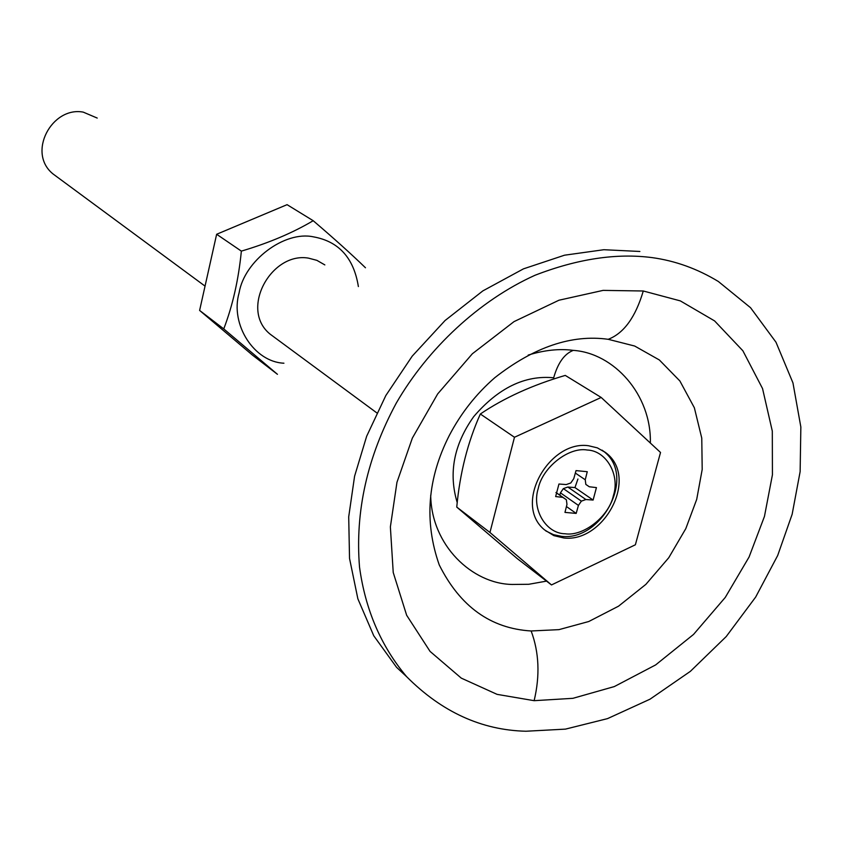 <?xml version="1.0" encoding="UTF-8"?>
<svg xmlns="http://www.w3.org/2000/svg" width="843" height="843" viewBox="0 0 843 843"><rect width="100%" height="100%" fill="white"/><g stroke="black" fill="none" stroke-linecap="round" stroke-linejoin="round"><path stroke-width="1.26" d="M223.753 328.907C232.7 305.514 238.569 279.581 241.361 251.119C268.706 243.026 292.658 232.9 313.196 220.708L287.073 204.67L216.64 234.27L199.612 310.435L252.5 355.135L277.452 374.313L223.753 328.907L199.612 310.435M358.38 286.557C353.786 257.937 338.781 241.361 313.364 236.841C284.481 230.582 244.344 260.729 239.085 292.9C229.928 324.618 254.312 362.026 283.922 363.207M376.768 412.849L270.203 334.207C239.233 309.423 271.256 251.73 308.412 258.116L316.863 260.339L324.84 264.913M241.361 251.119L216.64 234.27M313.196 220.708C334.249 238.706 351.679 254.396 365.472 267.768M650.353 443.039C651.513 394.608 613.946 353.112 573.282 350.372C564.399 353.818 557.866 362.964 553.682 377.78C524.926 374.998 498.245 387.97 473.65 416.705C453.85 444.577 448.371 473.208 457.222 502.607M652.166 257.621C616.581 252.953 577.539 258.833 535.02 275.261C479.235 300.435 427.928 348.37 396.305 403.059C367.253 456.959 354.987 511.659 359.529 567.149C365.367 609.763 381.078 646.296 406.674 676.729C441.858 712.019 481.627 730.186 525.99 731.239L565.463 729.121L607.529 718.615L650.006 699.195L690.385 671.334L726.234 636.539L755.665 597.076L777.668 555.537L792.146 514.293L800.133 471.637L800.85 427.011L792.957 382.901L775.981 342.205L750.544 307.706L718.352 281.488C697.361 268.759 675.296 260.803 652.166 257.621M534.135 700.681L572.913 698.32L614.347 686.56L655.612 664.937L693.526 634.442L725.265 597.424L749.069 557.033L764.453 516.432L772.43 474.788L772.304 431.11L762.546 388.57L742.873 350.772L714.59 320.909L680.333 300.888L643.283 290.993L603.114 290.382L558.951 300.224L514.03 321.615L472.365 353.765L437.675 393.923L412.343 438.107L396.958 482.301L390.372 526.917L393.228 572.502L406.653 615.264L430.067 651.407L461.279 678.13L497.075 694.358L534.135 700.681C540.1 675.601 539.099 652.366 531.153 630.975L558.962 629.637L588.772 621.512L618.541 606.18L645.886 584.357L668.752 557.739L685.802 528.635L696.708 499.383L702.198 469.446L701.766 438.128L694.358 407.77L679.88 380.973L659.342 359.961L634.684 346.041L608.225 339.308C571.807 334.207 533.998 347 494.799 377.696C476.179 393.913 461.047 413.112 449.403 435.273C427.422 478.392 424.04 521.617 439.245 564.926C460.088 606.538 490.731 628.551 531.153 630.975M639.879 251.467L603.862 249.718L564.525 255.197L523.471 268.854L482.87 290.877L445.062 320.519L412.206 356.157L385.831 395.536L366.652 436.263L354.587 476.211L348.707 516.833L349.529 558.403L357.864 598.804L373.765 635.78L396.547 667.308L406.674 676.729M565.052 533.767C583.367 536.685 609.036 516.348 613.398 495.589C620.185 475.062 606.38 450.626 587.244 450.025C568.867 446.674 542.481 467.328 538.234 488.497C531.511 509.457 546.032 533.577 565.052 533.767M578.435 505.41L576.18 513.408L564.968 512.396L566.97 504.367L566.359 499.741L562.871 497.381L555.653 496.569L558.951 484.019L566.254 484.567L570.795 482.965L573.767 478.666L576.022 470.605L587.255 471.711L585.242 479.772L585.832 484.409L589.299 486.769L596.433 487.602L593.103 500.057L585.896 499.53L581.385 501.132L578.435 505.41L560.437 492.839L559.794 495.147M577.919 479.035L574.958 487.57L567.824 487.033L563.356 488.613L560.437 492.839M563.356 488.613L581.385 501.132M567.824 487.033L585.896 499.53M574.958 487.57L593.103 500.057M585.832 484.409L589.299 486.769M575.337 473.06L585.242 479.772M555.969 492.554L562.871 497.381M555.98 492.47L566.359 499.741M566.433 506.527L576.18 513.408M601.185 397.453L660.522 452.47L635.38 544.778L551.491 584.937L489.952 532.481L514.472 437.264L601.185 397.453L565.263 375.409C532.365 385.072 504.051 397.938 480.341 414.008L514.472 437.264M588.393 445.715C549.109 440.109 512.597 504.304 544.641 529.952L553.872 535.632L563.925 538.003C603.904 542.797 639.415 477.507 605.653 452.596L597.329 447.854L588.393 445.715M551.491 584.937L517.423 558.751L456.748 507.086C459.888 473.102 467.76 442.08 480.341 414.008M456.748 507.086L489.952 532.481M97.208 118.062L83.257 112.13C51.971 106.123 26.586 152.846 53.098 173.995L56.881 176.788M602.092 450.162L603.325 451.089C637.066 475.979 601.617 541.164 561.68 536.369L553.535 534.694L545.758 530.89M430.699 495.305C431.331 545.326 472.217 583.841 512.154 584.452L528.772 584.283L546.517 581.122M573.282 350.372C559.531 348.517 544.504 350.087 528.192 355.082M643.283 290.993C635.517 317.2 623.831 333.312 608.225 339.308M205.049 286.125L53.098 173.995M605.653 452.596L603.325 451.089"/></g></svg>
